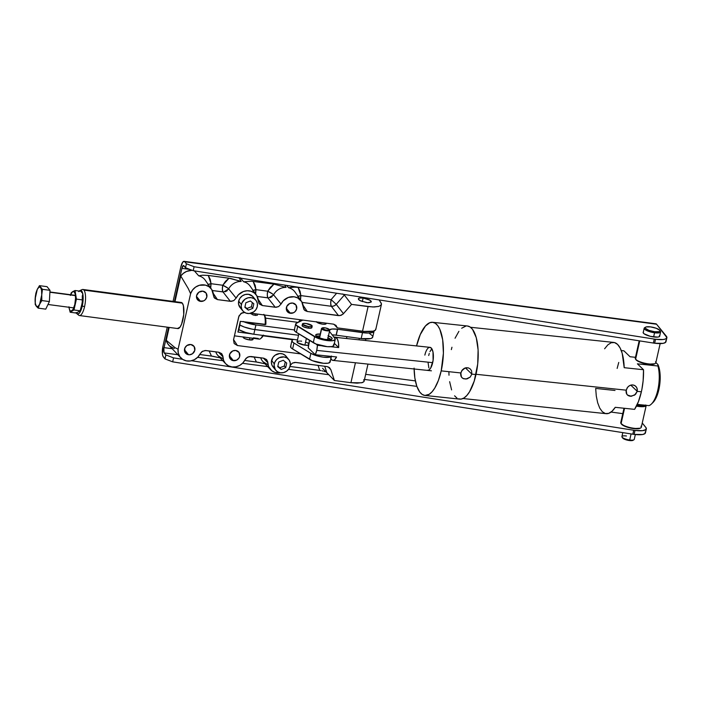 <?xml version="1.0" encoding="UTF-8"?>
<svg xmlns="http://www.w3.org/2000/svg" width="702" height="702" viewBox="0 0 702 702"><rect width="100%" height="100%" fill="white"/><g stroke="black" fill="none" stroke-linecap="round" stroke-linejoin="round"><path stroke-width="1.05" d="M330.87 358.748A11.592 4.484 96 0 0 332.862 360.38A11.592 4.484 96 0 0 336.556 356.967L315.295 354.721L308.231 347.902A11.592 4.484 96 0 1 308.906 342.822A11.592 4.484 96 0 1 309.573 340.426L308.231 347.902L315.295 354.721L316.742 350.386L432.686 362.662L316.742 350.386L317.418 345.305A11.592 4.484 96 0 1 316.742 350.386A11.592 4.484 96 0 1 315.295 354.721L336.556 356.967L334.74 359.617L333.441 360.345L332.195 360.179L330.633 358.274M334.073 337.618L335.968 337.53L337.53 339.435L338.487 342.98L338.68 347.56L330.703 346.718L338.68 347.56L334.336 343.375L338.68 347.56A11.592 4.484 96 0 0 335.302 337.329L429.993 347.35A11.592 4.484 96 0 1 432.686 362.662A11.592 4.484 96 0 1 427.553 370.402M321.525 345.744L317.418 345.305L316.137 344.068L317.418 345.305L321.525 345.744M334.231 337.53A11.592 4.484 96 0 1 335.302 337.329M428.009 362.197L428.869 367.909M431.8 348.692L429.957 351.623M429.273 353.448L428.72 355.502M329.8 360.933L330.124 361.539M330.115 362.083L328.071 363.188L323.561 363.294L312.302 360.652L291.874 348.499L290.646 347.13L290.944 346.025M331.291 356.414A11.592 3.089 -167.3 0 1 322.508 357.064A11.592 3.089 -167.3 0 1 310.881 353.352L293.217 342.55L291.988 341.181L292.286 340.084L293.533 339.408L292.725 339.803A11.592 3.089 -167.3 0 0 291.935 340.619A11.592 3.089 -167.3 0 0 293.945 343.032L292.602 348.982L309.538 359.301A11.592 3.089 12.7 0 0 321.902 363.109A11.592 3.089 12.7 0 0 330.142 361.986L331.484 356.037M333.792 336.96L340.54 337.881L333.792 336.96M331.449 356.142L329.413 357.248L323.052 357.142L317.199 355.914L310.881 353.352L309.538 359.301L310.881 353.352L293.945 343.032L292.602 348.982A11.592 3.089 12.7 0 1 290.593 346.569L291.935 340.619M329.212 330.133L331.914 329.036L337.443 329.229A11.592 3.089 -167.3 0 1 337.601 329.247L336.258 335.196A11.592 3.089 12.7 0 0 336.109 335.179L337.443 329.229A11.592 3.089 -167.3 0 1 337.601 329.247L367.945 333.055L371.963 332.634L373.947 331.467L374.069 330.651M311.723 327.185L311.258 328.124L308.283 328.15A5.028 1.343 -167.3 0 1 302.079 325.447A5.028 1.343 -167.3 0 1 302.158 325.289M326.167 323.499L324.973 324.245L322.56 324.166A5.028 1.343 -167.3 0 1 316.479 321.885M328.457 335.907A8.433 2.246 -167.3 0 1 332.143 338.724A8.433 2.246 -167.3 0 1 326.097 339.54A8.433 2.246 -167.3 0 1 315.698 335.021A8.433 2.246 -167.3 0 1 320.235 334.047L316.102 334.512L315.97 335.819L319.84 338.013L324.5 339.285L328.966 339.742L331.739 339.233L332.143 338.425L331.291 337.381L328.001 335.731M316.33 336.223L319.48 336.012A8.433 2.246 12.7 0 0 316.365 336.214M327.746 339.066A5.028 1.343 -167.3 0 1 328.36 339.733M327.702 337.767L331.309 339.786M319.761 337.179L318.664 337.574M328.387 339.821L327.667 339.013M295.682 324.008L294.34 329.949A11.592 3.089 12.7 0 0 296.349 332.362L297.683 326.421A11.592 3.089 -167.3 0 1 295.682 324.008A11.592 3.089 -167.3 0 1 296.463 323.192L302.825 320.077L296.033 323.464L295.972 325L317.392 338.092L326.79 340.531L331.879 340.777L334.836 339.987L334.889 338.373L329.475 331.405L334.889 338.373A11.592 3.089 -167.3 0 1 335.231 339.417A11.592 3.089 -167.3 0 1 326.983 340.549A11.592 3.089 -167.3 0 1 314.619 336.741L297.683 326.421L296.349 332.362L313.285 342.681L314.619 336.741L313.285 342.681A11.592 3.089 12.7 0 0 325.649 346.498A11.592 3.089 12.7 0 0 333.889 345.366L335.231 339.417M311.89 327.474A5.028 1.343 -167.3 0 1 311.89 327.658A5.028 1.343 -167.3 0 1 308.283 328.15L303.764 326.921L302.246 325.93L302.325 325.149M326.184 323.596A5.028 1.343 -167.3 0 1 326.176 323.675A5.028 1.343 -167.3 0 1 322.56 324.166L318.041 322.938L316.365 321.648M318.682 337.548A5.028 1.343 -167.3 0 1 319.524 337.214M331.028 339.514A8.433 2.246 12.7 0 0 328.01 337.881M329.457 329.826A11.592 3.089 -167.3 0 1 337.443 329.229L336.109 335.179A11.592 3.089 12.7 0 0 332.186 334.898L336.109 335.179A11.592 3.089 -167.3 0 1 336.258 335.196L361.179 338.592L362.522 332.651L337.601 329.247L336.258 335.196L361.179 338.592A15.804 4.212 12.7 0 0 372.727 337.092L374.069 331.151A15.804 4.212 -167.3 0 1 362.522 332.651L361.179 338.592L370.621 338.583L371.893 338.083L372.736 336.591M294.691 329.413L294.392 330.51L295.621 331.879L316.049 344.033L327.308 346.674L331.818 346.577L333.854 345.472M333.871 344.928L333.547 344.313M372.262 335.661L369.647 333.599M359.371 338.346L359.029 339.838L359.371 338.346M308.608 345.147L304.87 345.173L306.379 338.478L304.87 345.173A6.318 1.685 12.7 0 0 308.476 345.173M308.608 326.649L308.266 328.141L308.608 326.649L311.548 326.623L312.021 325.693L306.037 323.49A4.984 1.325 -167.3 0 1 312.179 326.167A4.984 1.325 -167.3 0 1 308.608 326.649A4.984 1.325 -167.3 0 1 302.457 323.973A4.984 1.325 -167.3 0 1 306.037 323.49L303.088 323.517L302.623 324.447L308.608 326.649M298.85 333.889L297.069 341.777A6.318 1.685 12.7 0 0 304.87 345.173L297.709 342.787L297.376 341.4L299.456 341.023M300.482 341.058L301.614 341.172M306.3 342.313L308.125 343.138M225.237 291.725L225.886 291.479M226.649 291.067L227.281 290.602M228.325 289.461L228.677 288.891L227.773 288.092L222.78 285.258L222.376 289.005L222.859 291.734A5.353 4.87 -138.4 0 0 223.771 291.971A5.353 4.87 41.6 0 1 222.859 291.734A5.353 1.658 -82.5 0 0 222.982 291.935L212.302 290.523L223.78 291.971L222.982 291.935L230.353 301.316L233.722 300.64L236.126 298.104L228.677 288.891L223.78 291.971M270.147 297.666L270.788 297.42M271.56 297.007L272.183 296.551M273.236 295.402L273.578 294.84L272.683 294.033L267.69 291.207L267.278 294.954L267.769 297.674A5.353 4.87 -138.4 0 0 268.682 297.911A5.353 4.87 41.6 0 1 267.769 297.674A5.353 1.658 -82.5 0 0 267.892 297.876L257.213 296.463L268.69 297.911L267.892 297.876L275.263 307.257L278.633 306.59L281.037 304.045L273.578 294.84L268.69 297.911M300.509 300.193L300.877 295.595L331.107 299.596L330.703 303.343L331.186 306.072A5.353 4.87 -138.4 0 0 332.116 306.309L334.363 305.756L336.24 304.335L331.107 299.596A5.353 1.658 -82.5 0 0 331.186 306.072A5.353 1.658 -82.5 0 0 331.309 306.274L302.123 302.413L331.309 306.274A5.353 4.809 142.4 0 0 332.116 306.309A5.353 4.87 41.6 0 1 331.186 306.072A5.353 1.658 -82.5 0 0 331.309 306.274A5.353 4.809 142.4 0 0 332.116 306.309A5.353 4.809 142.4 0 0 336.24 304.335L343.462 313.689L341.198 315.286L338.522 315.628L331.309 306.274L338.522 315.628L307.248 311.486L339.873 315.628L342.971 314.189L351.553 304.396L343.831 294.375L351.553 304.396L343.462 313.689L336.24 304.335L331.107 299.596L336.635 293.243L331.107 299.596L300.877 295.595L297.666 296.569M200.561 301.386A5.441 4.967 -39.2 0 1 197.499 299.71A5.441 4.967 -39.2 0 1 197.306 293.866A5.441 4.967 -39.2 0 1 202.86 291.163L206.151 293.138L206.836 296.955L205.335 299.684L203.598 300.904L199.579 301.158L196.806 298.552L196.586 295.595L198.903 292.181L202.86 291.163A5.441 4.967 -39.2 0 1 205.923 292.848A5.441 4.967 -39.2 0 1 206.116 298.692A5.441 4.967 -39.2 0 1 200.561 301.386L196.472 296.367L200.561 301.386M188.54 354.747A5.441 4.967 -39.2 0 1 185.468 353.062A5.441 4.967 -39.2 0 1 185.284 347.218A5.441 4.967 -39.2 0 1 190.839 344.515L194.129 346.498L194.814 350.307L192.497 353.729L189.558 354.782L187.557 354.51L184.784 351.904L184.889 347.964L186.881 345.533L190.839 344.515A5.441 4.967 -39.2 0 1 193.901 346.2A5.441 4.967 -39.2 0 1 194.094 352.044A5.441 4.967 -39.2 0 1 188.54 354.747L184.45 349.728L188.54 354.747M290.374 313.276A5.441 4.967 -39.2 0 1 287.311 311.6A5.441 4.967 -39.2 0 1 287.127 305.756A5.441 4.967 -39.2 0 1 292.681 303.053L295.963 305.028L296.656 308.845L295.147 311.574L293.418 312.794L289.399 313.048L286.627 310.442L286.723 306.502L289.636 303.536L292.681 303.053A5.441 4.967 -39.2 0 1 295.744 304.729A5.441 4.967 -39.2 0 1 295.937 310.582A5.441 4.967 -39.2 0 1 290.374 313.276L286.284 308.257L290.374 313.276M233.441 360.688A5.441 4.967 -39.2 0 1 230.379 359.012A5.441 4.967 -39.2 0 1 230.195 353.159A5.441 4.967 -39.2 0 1 235.749 350.465L239.031 352.439L239.724 356.256L238.891 358.16L236.486 360.205L232.467 360.459L229.694 357.853L229.791 353.913L232.704 350.947L235.749 350.465A5.441 4.967 -39.2 0 1 238.812 352.141A5.441 4.967 -39.2 0 1 239.005 357.994A5.441 4.967 -39.2 0 1 233.441 360.688L229.352 355.668L233.441 360.688M181.046 302.457A13.171 4.08 97.5 0 1 181.248 302.465A13.171 4.08 97.5 0 1 182.309 303.132A13.171 4.08 97.5 0 1 183.275 317.901A13.171 4.08 97.5 0 1 177.79 328.58A13.171 4.08 97.5 0 1 177.588 328.536M363.136 297.999L362.32 301.632L363.136 297.999L369.998 300.193L371.288 301.965L368.787 302.764L366.497 302.615L359.635 300.421L358.345 298.648L359.17 298.078L363.136 297.999L369.129 299.719L371.13 301.14L371.288 301.965L367.699 302.737L360.512 300.895L358.959 299.938L358.345 298.648L359.915 297.92L363.136 297.999M300.491 299.877A5.353 1.658 97.5 0 1 300.877 295.595L298.078 287.337L292.541 287.083L288.54 287.715A12.917 11.794 -39.2 0 1 295.068 292.102M255.607 294.252L255.967 289.654L252.755 290.628M255.581 293.927A5.353 1.658 97.5 0 1 255.967 289.654L267.69 291.207A5.353 1.658 -82.5 0 0 267.769 297.674A5.353 1.658 -82.5 0 0 267.892 297.876L275.263 307.257L262.346 305.545L276.114 307.3L278.633 306.59L281.037 304.045A12.101 11.048 -39.2 0 1 290.856 296.814A12.101 11.048 -39.2 0 1 301.36 301.132A12.101 11.048 -39.2 0 1 303.22 306.985L304.37 309.994L307.248 311.486L303.045 305.203L307.248 311.486L304.966 310.556L303.887 309.345L301.702 301.649L297.692 297.911L294.094 296.788L288.303 297.464L283.301 300.763L281.037 304.045L273.578 294.84A12.917 11.794 -39.2 0 1 286.083 287.39A12.917 11.794 140.8 0 0 273.578 294.84A5.353 0.93 -152.4 0 0 267.69 291.207L270.375 287.311L273.938 284.143L251.658 281.23L243.629 281.774A12.917 11.794 -39.2 0 1 250.158 286.153M210.67 287.987A5.353 1.658 97.5 0 1 211.065 283.705L208.257 275.447L230.598 278.44L241.172 281.449L238.952 277.58L241.172 281.449L229.036 278.194L222.78 285.258A5.353 1.658 -82.5 0 0 222.859 291.734A5.353 1.658 -82.5 0 0 222.982 291.935L230.353 301.316L217.436 299.605L231.204 301.351L233.722 300.64L236.126 298.104A12.101 11.048 -39.2 0 1 245.954 290.865A12.101 11.048 -39.2 0 1 256.458 295.182A12.101 11.048 -39.2 0 1 258.31 301.035L259.468 304.054L262.346 305.545L258.134 299.254L262.346 305.545L258.977 303.396L256.792 295.7L254.343 292.971L251.044 291.251L247.253 290.751L243.392 291.514L238.39 294.822L236.126 298.104L228.677 288.891A12.917 11.794 -39.2 0 1 241.172 281.449A12.917 11.794 140.8 0 0 228.677 288.891A5.353 0.93 -152.4 0 0 222.78 285.258L225.465 281.362L229.036 278.194L208.257 275.447L210.231 279.352L211.065 283.705L222.78 285.258L211.065 283.705L207.845 284.679M210.697 288.303L211.065 283.705A5.353 1.816 177.1 0 0 208.222 284.477M303.984 309.494L304.37 309.994M259.064 303.545L259.468 304.054M213.224 293.313L217.436 299.605L213.224 293.313M280.607 372.806A12.101 11.048 -39.2 0 1 270.621 369.726A12.101 11.048 -39.2 0 1 267.813 362.706L263.425 358.152L267.813 362.706L266.663 359.687L263.785 358.195L250.86 356.484L247.499 357.151L245.086 359.696A12.101 11.048 -39.2 0 1 225.711 363.785A12.101 11.048 -39.2 0 1 222.911 356.756L218.515 352.202L222.911 356.756L221.753 353.747L218.875 352.255L205.958 350.544L202.588 351.211L200.184 353.747L201.843 351.702L205.098 350.5L218.875 352.255L221.595 353.571M221.753 353.747L222.824 355.923L223.605 360.433L225.517 363.575L228.44 365.83L232.029 366.953L235.907 366.821L239.645 365.444L242.822 362.978L246.095 358.239L249.149 356.546L263.785 358.195L266.497 359.521M295.77 362.434L292.401 363.101L289.996 365.637L292.401 363.101L294.919 362.39L327.044 366.567L295.77 362.434M329.413 367.576L330.844 369.664L334.406 380.502L326.579 372.429L334.406 380.502L330.844 369.664L329.413 367.576L327.044 366.567L329.8 367.927M330.844 369.664L328.106 366.83L330.844 369.664M238.724 316.777L233.529 339.829L239.04 315.812L241.909 312.89L244.901 312.416L241.005 313.417L238.724 316.777M381.449 303.861L381.239 304.887L381.3 303.299L379.177 299.938L381.449 303.861L381.239 304.887L378.896 306.388L374.28 306.985L368.085 306.581L362.53 331.212A18.471 4.914 12.7 0 0 375.789 329.422L381.423 304.44M343.734 294.357L344.287 295.094L336.24 304.335L344.287 295.094L343.734 294.357M298.043 296.367A5.353 1.816 177.1 0 1 300.877 295.595L300.052 291.233L298.078 287.337L304.273 288.153L295.138 287.083L288.54 287.715L286.591 285.381L288.54 287.715A12.917 11.794 140.8 0 1 295.086 292.129L301.36 301.132M343.91 294.726L343.331 294.34L343.91 294.726M342.576 293.954L343.331 294.34L342.576 293.954M256.458 295.182L250.184 286.179A12.917 11.794 140.8 0 0 243.629 281.774L251.658 281.23L273.938 284.143L286.083 287.39L284.705 285.082L286.083 287.39L273.938 284.143L267.69 291.207L255.967 289.654L253.168 281.397L255.142 285.293L255.967 289.654A5.353 1.816 177.1 0 0 253.132 290.417M243.629 281.774L240.198 277.746L243.629 281.774M174.28 348.552L169.752 346.104L167.567 343.489L166.26 340.312L175.009 347.674L178.089 349.21L190.602 293.699L188.311 288.645L180.756 275.983L174.974 301.649L180.756 275.983L183.38 273.332L186.583 271.428L192.129 270.279A13.382 12.215 140.8 0 0 180.756 275.983L188.311 288.645L190.602 293.699A12.101 11.048 -39.2 0 1 200.228 285.073A12.101 11.048 -39.2 0 1 211.548 289.242A12.101 11.048 -39.2 0 1 213.399 295.094L214.558 298.104L217.436 299.605L214.066 297.455L211.732 289.514L209.047 286.732L205.467 285.126L199.386 285.275L195.586 287.083L192.532 290.005L190.602 293.699L178.089 349.21L178.29 353.176L179.887 356.721L182.678 359.389L186.328 360.872L190.391 360.977L194.366 359.696L197.762 357.186L200.184 353.747A12.101 11.048 -39.2 0 1 180.809 357.836A12.101 11.048 -39.2 0 1 178.089 349.21L175.009 347.674L166.26 340.312L169.164 327.422L166.26 340.312A13.382 12.215 140.8 0 0 169.024 345.402L180.809 357.836M214.171 297.604L214.558 298.104M211.548 289.242L205.274 280.238A12.917 11.794 140.8 0 0 198.719 275.825L194.261 270.761L198.719 275.825L202.729 275.202L208.257 275.447L202.729 275.202L198.719 275.825A12.917 11.794 -39.2 0 1 205.256 280.212M220.911 358.073L213.048 356.3L199.78 354.519L211.486 356.072L209.152 350.965L211.486 356.072L220.147 357.871M218.155 355.8A12.917 11.794 -39.2 0 1 215.768 351.842A12.917 11.794 140.8 0 0 218.164 355.817L225.711 363.785M265.821 364.022L257.959 362.25L244.691 360.459L256.388 362.013L254.063 356.906L256.388 362.013L265.049 363.812M267.594 364.522L263.075 361.758A12.917 11.794 -39.2 0 1 260.679 357.783A12.917 11.794 140.8 0 0 263.075 361.758L270.621 369.726M320.858 370.568L319.717 370.393L318.067 365.382L319.717 370.393L290.023 366.462L320.858 370.568M323.113 371.06L321.999 370.796L323.113 371.06M325.061 371.674L324.148 371.358L325.061 371.674M326.421 372.314L322.595 368.313L326.421 372.314M324.728 366.26L326.816 372.622L324.728 366.26M355.423 362.767L350.93 382.687L361.679 382.792L363.952 381.625L364.11 380.8L363.952 381.625L362.478 382.572L357.116 383.169L350.93 382.687L355.423 362.767M334.406 380.502L350.93 382.687L334.406 380.502M234.205 343.585L237.443 345.533L233.582 339.61L237.443 345.533L300.684 353.905L237.443 345.533L234.205 343.585L233.529 339.829L234.143 343.497M336.047 325.421L333.353 324.122L250.974 313.215L333.353 324.122L335.968 325.351L337.32 327.869L362.53 331.212L368.085 306.581L351.553 304.396L372.85 306.976L378.896 306.388L381.239 304.887M266.663 359.687L267.734 361.872L268.515 366.383L271.779 370.77L275.079 372.49L280.818 372.762M292.831 339.75L263.066 335.81L292.831 339.75M335.968 325.351L337.32 327.869L333.933 324.236L337.32 327.869L364.189 331.405L373.315 331.168L375.28 330.238L375.807 328.905M358.511 299.473L358.345 298.648M371.13 301.14L371.288 301.965M177.439 328.483L179.94 327.229L181.59 324.113L183.722 314.636L183.397 305.677L182.309 303.132L180.791 302.483M363.601 379.843L364.11 380.8M298.438 322.227A7.38 6.73 -39.2 0 1 300.728 319.805L298.438 322.227M646.331 428.896A15.804 4.212 -167.3 0 0 645.814 427.386L642.26 423.025L646.147 427.869L645.98 429.519L642.584 430.677L634.994 430.423A15.804 4.212 -167.3 0 1 633.713 430.238L632.827 434.196A15.804 4.212 12.7 0 0 634.099 434.389L634.994 430.423A15.804 4.212 -167.3 0 1 633.713 430.238L191.646 360.731L633.713 430.238L632.827 434.196L172.666 361.846L632.827 434.196A15.804 4.212 -167.3 0 0 634.099 434.389A15.804 4.212 12.7 0 0 645.445 432.853L646.331 428.896A15.804 4.212 -167.3 0 1 634.994 430.423L634.099 434.389L642.628 434.503L645.085 433.476L645.252 431.835M655.607 323.806L184.31 261.407L182.704 262.206L180.809 267.032A8.433 2.606 97.5 0 1 184.082 261.346A8.433 2.606 97.5 0 1 184.766 261.776L186.399 263.776L185.504 267.734L183.389 265.523L181.897 268.366L189.9 269.428L181.897 268.366L174.412 301.57L181.897 268.366A4.212 1.307 97.5 0 1 183.529 265.523A4.212 1.307 97.5 0 1 183.871 265.733L185.504 267.734L193.208 270.691L194.103 266.734L186.399 263.776L184.766 261.776L656.581 324.227L666.9 337.601L665.566 338.961L663.127 339.522L655.536 339.268A15.804 4.212 -167.3 0 1 654.264 339.084L653.369 343.041A15.804 4.212 12.7 0 0 654.641 343.225L655.536 339.268A15.804 4.212 -167.3 0 1 654.264 339.084L194.103 266.734L193.208 270.691L653.369 343.041L654.264 339.084L194.103 266.734L186.399 263.776L185.504 267.734L193.208 270.691L653.369 343.041A15.804 4.212 12.7 0 0 654.641 343.225A15.804 4.212 12.7 0 0 665.987 341.698L666.882 337.732A15.804 4.212 -167.3 0 1 655.536 339.268L654.641 343.225L663.171 343.348L665.628 342.322L665.794 340.681M659.757 335.767A8.538 2.273 -167.3 0 1 659.783 336.135A8.538 2.273 -167.3 0 1 653.659 336.96A8.538 2.273 -167.3 0 1 643.137 332.388A8.538 2.273 -167.3 0 1 643.313 332.064M182.538 359.301L173.561 357.888L172.666 361.846L164.961 358.889L163.329 356.888A8.433 2.606 97.5 0 1 162.943 346.297L162.425 354.071L162.943 356.221L164.961 358.889L172.666 361.846L173.561 357.888L165.856 354.931L164.961 358.889L165.856 354.931L164.224 352.93L177.86 354.729L164.224 352.93A4.212 1.307 97.5 0 1 164.031 347.63L172.157 348.71L164.031 347.63L168.603 327.343L163.873 348.429L164.031 352.588L165.856 354.931L173.561 357.888L182.538 359.301M184.082 261.346L655.896 323.797A8.433 2.606 -82.5 0 1 656.581 324.227L666.356 336.232A15.804 4.212 -167.3 0 1 666.882 337.732M197.604 357.344L222.771 360.679L197.604 357.344M242.515 363.294L267.681 366.619L242.515 363.294M288.504 369.375L328.799 374.71L288.504 369.375M364.513 379.44L416.856 386.372L364.513 379.44M611.056 412.074L622.771 413.627L611.056 412.074M365.672 374.324L415.373 380.896L365.672 374.324M615.005 390.47L595.673 388.417L596.296 396.095L597.674 402.772L599.727 408.09L602.342 411.741L605.378 413.539L608.669 413.373L612.021 411.267L615.259 407.318L634.59 409.363A35.828 13.864 -84 0 0 641.374 391.786A35.828 13.864 -84 0 0 643.523 369.735L624.192 367.69A35.828 13.864 -84 0 0 613.706 342.427L470.516 327.272M643.55 331.879L643.137 332.687L643.997 333.748L650.412 336.355L657.756 337.1L659.371 336.644L659.503 335.328M180.809 267.032L173.061 301.395L180.809 267.032M167.251 327.167L162.943 346.297L167.251 327.167M274.271 363.803A8.433 7.696 -39.2 0 1 280.528 357.213A8.433 7.696 -39.2 0 1 288.759 359.529A8.433 7.696 -39.2 0 1 290.172 365.909L290.251 362.794L289.101 359.994L286.916 357.932L284.012 356.932L279.291 357.678L276.606 359.573L274.78 362.276L274.078 365.373L275.342 369.717L277.527 371.779L280.431 372.78L283.608 372.578L286.574 371.2L288.882 368.857L290.172 365.909A8.433 7.696 -39.2 0 1 283.915 372.499A8.433 7.696 -39.2 0 1 275.684 370.182A8.433 7.696 -39.2 0 1 274.271 363.803L271.56 360.468L274.271 363.803M288.759 359.529L286.039 356.195A8.433 7.696 140.8 0 0 277.817 353.878A8.433 7.696 140.8 0 0 271.56 360.468A8.433 7.696 140.8 0 0 272.973 366.839L275.684 370.182M277.843 366.146L279.835 367.769L284.319 366.005L285.249 361.899L284.319 366.005L285.679 367.672L284.319 366.005L279.835 367.769L281.195 369.436L277.729 366.619L278.764 362.039L283.257 360.275L286.714 363.092L285.679 367.672L281.195 369.436L277.843 366.146M286.714 363.092L285.679 367.672L281.195 369.436L277.729 366.619L278.764 362.039L283.257 360.275L286.714 363.092M287.1 357.994L285.407 355.51L282.809 353.948L279.703 353.536L275.149 355.168L272.85 357.511L271.358 362.03L271.902 365.049L273.604 367.523M241.391 304.51A8.433 7.696 -39.2 0 1 247.648 297.911A8.433 7.696 -39.2 0 1 255.87 300.237A8.433 7.696 -39.2 0 1 257.283 306.607L257.362 303.492L256.221 300.693L254.027 298.64L251.123 297.63L247.946 297.832L244.98 299.21L241.892 302.983L241.198 306.072L241.734 309.091L243.436 311.565L246.033 313.127L249.131 313.54L253.694 311.907L255.993 309.564L257.283 306.607A8.433 7.696 -39.2 0 1 251.026 313.197A8.433 7.696 -39.2 0 1 242.804 310.881A8.433 7.696 -39.2 0 1 241.391 304.51L238.671 301.167L241.391 304.51M255.87 300.237L253.159 296.902A8.433 7.696 140.8 0 0 244.928 294.577A8.433 7.696 140.8 0 0 238.671 301.167A8.433 7.696 140.8 0 0 240.084 307.546L242.804 310.881M244.954 306.844L246.955 308.468L251.439 306.713L252.36 302.606L251.439 306.713L252.79 308.38L251.439 306.713L246.955 308.468L248.306 310.135L244.849 307.318L245.875 302.746L250.368 300.982L253.826 303.799L252.79 308.38L248.306 310.135L244.954 306.844M253.826 303.799L252.79 308.38L248.306 310.135L244.849 307.318L245.875 302.746L250.368 300.982L253.826 303.799M254.221 298.692L252.518 296.218L248.403 294.296L245.226 294.498L242.26 295.875L239.961 298.218L238.671 301.167L238.592 304.282L240.716 308.231M79.282 291.058A11.943 3.694 97.5 0 1 80.028 290.523A11.943 3.694 97.5 0 1 82.257 306.019L84.556 306.669A13.154 4.072 -82.5 0 0 83.95 290.128L182.318 303.15L83.95 290.128A13.154 4.072 97.5 0 1 84.556 306.669A13.154 4.072 97.5 0 1 79.431 315.54A13.154 4.072 97.5 0 1 78.378 314.873M181.441 302.501L82.889 289.461A13.154 4.072 97.5 0 1 83.95 290.128A13.154 4.072 -82.5 0 0 82.099 289.593L80.028 290.523M250.57 313.487L251.316 313.987L250.57 313.487M252.141 314.461L253.045 314.873L252.141 314.461M253.984 315.189L253.045 314.873L253.984 315.189M255.853 315.444L254.931 315.382L255.247 313.978L254.931 315.382L255.853 315.444M257.423 315.163L256.695 315.356L257.423 315.163M264.461 315.259L265.672 318.743L265.839 324.385L240.312 321.34L237.908 332.037L250.702 333.731L237.908 332.037A12.934 4.001 -82.5 0 0 240.312 321.34L265.145 324.622A12.934 4.001 -82.5 0 0 264.198 314.97A12.934 4.001 97.5 0 1 265.145 324.622L265.839 324.385A11.881 3.677 -82.5 0 0 264.601 315.452L263.847 314.347M252.711 338.259L259.249 339.119A12.934 4.001 -82.5 0 0 262.706 335.398A12.934 4.001 97.5 0 1 260.635 338.592A12.934 4.001 97.5 0 1 258.204 338.461L253.378 337.82M246.042 337.372L252.746 338.259M246.955 337.478L252.237 338.18M244.524 337.057L245.217 337.241M263.425 335.082L261.337 337.96M260.635 338.592L261.653 337.723A11.881 3.677 -82.5 0 0 263.241 335.468M76.097 312.513L78.019 314.057L79.563 312.846L81.055 310.03L82.687 303.755L83.143 296.972L82.257 291.962L80.335 290.417L78.791 291.628M76.948 313.776L78.712 315.207A13.154 4.072 -82.5 0 0 84.556 306.669L82.257 306.019A11.943 3.694 97.5 0 1 76.948 313.776A11.943 3.694 97.5 0 1 76.36 313.048L80.142 310.793L82.266 302.667L82.301 295.674A10.012 3.098 -82.5 0 0 82.301 295.665L82.59 299.921L76.421 299.105L75.061 290.505L72.771 291.584A10.012 3.098 97.5 0 1 74.342 291.909L75.061 290.505L74.342 291.909A10.012 3.098 97.5 0 1 75.351 294.752A10.012 3.098 97.5 0 1 74.807 304.484L76.421 299.105L82.59 299.921L81.458 306.607M252.974 339.505L249.403 339.908L249.877 337.794L249.403 339.908A5.019 1.334 12.7 0 0 253.01 339.426L253.255 338.329M257.467 314.075A5.019 1.334 -167.3 0 1 255.247 313.978A5.019 1.334 12.7 0 0 257.467 314.075M252.667 313.443A5.019 1.334 12.7 0 0 255.247 313.978A5.019 1.334 -167.3 0 1 252.667 313.443M251.325 337.96L251.983 338.294M252.501 338.627L253.001 339.241M243.261 337.004L243.217 337.214A5.019 1.334 12.7 0 0 249.403 339.908L244.893 338.68L243.383 337.697L243.462 336.916M243.91 321.814A14.215 3.782 -167.3 0 0 255.914 324.929L294.34 329.931L255.914 324.929L254.861 329.589L298.543 335.266L252.185 329.159L244.305 327.035L239.865 325.008A14.215 3.782 12.7 0 0 254.861 329.589L253.817 334.24L297.49 339.926L253.817 334.24L254.861 329.589A14.215 3.782 -167.3 0 1 239.865 325.008L244.305 327.035L252.185 329.159L298.543 335.266L254.861 329.589L255.914 324.929L243.12 321.481M238.777 329.642A14.215 3.782 12.7 0 0 253.817 334.24L245.753 332.52L238.777 329.642M265.567 318.138L298.131 322.376L265.567 318.138M322.306 327.922A3.685 0.983 -167.3 0 1 325.833 327.992A3.685 0.983 -167.3 0 1 329.177 329.422L325.447 327.913L322.13 328.097L322.859 328.992L325.956 330.019L328.422 330.194L329.177 329.422A3.685 0.983 -167.3 0 1 329.22 329.484A3.685 0.983 -167.3 0 1 326.57 330.124A3.685 0.983 -167.3 0 1 322.227 328.51A3.685 0.983 -167.3 0 1 322.306 327.922L321.709 328.273A4.212 1.123 12.7 0 0 321.621 328.94L319.594 337.925L321.621 328.94A4.212 1.123 12.7 0 0 326.588 330.782A4.212 1.123 12.7 0 0 329.607 330.054A4.212 1.123 12.7 0 0 329.563 329.984A4.212 1.123 -167.3 0 1 329.703 330.388A4.212 1.123 -167.3 0 1 326.018 330.695A4.212 1.123 -167.3 0 1 321.621 328.94L322.227 328.51L321.621 328.94A4.212 1.123 -167.3 0 1 321.481 328.536A4.212 1.123 -167.3 0 1 322.113 328.124M329.563 329.984L329.256 329.536M659.985 330.791A8.433 2.246 -167.3 0 1 660.617 331.949A8.433 2.246 -167.3 0 1 654.571 332.766L653.623 336.96L654.571 332.766A8.433 2.246 12.7 0 0 660.433 331.274L659.81 330.37A7.59 2.018 -167.3 0 1 654.536 331.713L654.571 332.766L654.536 331.713L659.02 331.677L659.933 331.098L659.731 330.256L656.247 328.282L650.622 326.904A7.59 2.018 -167.3 0 1 659.81 330.37M638.399 404.51L638.215 405.344L638.399 404.51M633.213 440.093L631.186 440.654L629.317 440.531L629.712 440.005L629.317 440.531A5.476 1.457 12.7 0 0 632.95 440.347L633.906 439.794A6.318 1.685 -167.3 0 1 629.712 440.005L631.08 433.924L629.712 440.005A6.318 1.685 12.7 0 0 634.248 439.391L635.345 434.529M622.814 432.625L621.911 436.609A6.318 1.685 12.7 0 0 629.712 440.005A6.318 1.685 -167.3 0 1 622.051 437.118L622.674 438.03A5.476 1.457 12.7 0 0 629.317 440.531L625.245 439.54L622.56 437.785M622.051 437.118A6.318 1.685 -167.3 0 1 626.447 435.995M650.622 326.904L646.138 326.939L645.217 327.518L645.428 328.36L648.902 330.335L654.536 331.713A7.59 2.018 -167.3 0 1 647.147 329.58A7.59 2.018 -167.3 0 1 645.586 327.158A7.59 2.018 -167.3 0 1 650.622 326.904M645.586 327.158L644.629 327.711A8.433 2.246 12.7 0 0 646.366 330.405A8.433 2.246 12.7 0 0 654.571 332.766A8.433 2.246 -167.3 0 1 644.173 328.246A8.433 2.246 -167.3 0 1 645.243 327.465M621.27 350.552L623.929 350.833L630.054 356.739L635.459 357.309L630.054 356.739L623.929 350.833L621.27 350.552M651.359 404.08A23.71 9.179 96 0 1 648.999 405.633A23.71 9.179 -84 0 0 657.809 390.005A23.71 9.179 96 0 1 651.359 404.08L652.921 402.562A21.867 8.459 -84 0 0 658.871 389.584L657.809 390.005A23.71 9.179 -84 0 0 657.932 365.996L637.398 363.829L643.523 369.735L643.129 380.791L641.926 389.101L641.374 391.786L637.24 391.347L635.547 394.348L631.37 396.279L627.448 395.042L626.342 393.383L626.026 391.295L627.062 388.022L628.615 386.249L630.624 385.152L632.809 384.924L634.854 385.6L636.442 387.074L637.284 389.101L637.24 391.347L630.773 385.108L637.24 391.347L634.634 395.103L630.264 396.27L628.264 395.638L626.807 394.278L626.175 390.18L476.044 374.289L626.175 390.18L627.763 387.074L629.571 385.609L631.712 384.924L633.88 385.152L635.722 386.249L636.968 388.039L637.24 391.347L641.374 391.786L638.425 401.632L634.59 409.363L615.259 407.318A35.828 13.864 -84 0 1 606.168 413.68L462.978 398.525M414.101 368.111L414.856 378.001L416.812 386.232L419.796 392.111L422.235 394.463L424.921 395.445L429.194 394.296L432.046 391.813L434.775 388.066L438.408 380.396L441.198 370.875A36.776 14.233 96 0 1 424.903 395.445L459.687 399.131A36.776 14.233 -84 0 0 475.982 374.552A36.776 14.233 -84 0 0 467.427 325.991L432.643 322.306A36.776 14.233 96 0 1 441.198 370.875L460.793 372.946L462.381 369.84L464.189 368.375L466.33 367.699L468.497 367.927L470.34 369.024L471.577 370.805L471.858 374.113L475.982 374.552L471.858 374.113L470.164 377.123L467.12 378.861L463.829 378.826L462.021 377.764M462.074 377.816L460.96 376.149L460.635 374.069L461.679 370.788L465.242 367.927L468.497 367.927L470.34 369.024L471.577 370.805L471.858 374.113L465.391 367.883L471.858 374.113L470.164 377.123L465.988 379.054L462.881 378.413L461.425 377.053L460.793 372.946L441.198 370.875L443.41 353.159L442.681 339.759L439.838 329.264L437.741 325.64L435.31 323.289L432.616 322.306L429.782 322.727L425.491 325.947L420.27 334.564L416.558 345.928A36.776 14.233 96 0 1 432.643 322.306M425.403 353.045L424.85 355.098A11.592 4.484 96 0 1 429.993 347.35M429.536 347.358L431.23 347.981L432.994 351.913L433.09 360.459L430.659 368.076L428.904 370.042L427.123 370.305M649.938 364.373A8.433 2.246 -167.3 0 1 639.917 362.118L645.901 363.926L650.368 364.382M604.606 348.789L607.853 344.84L611.205 342.734L614.496 342.567L617.523 344.366L620.147 348.025L622.2 353.334L624.192 367.69L643.523 369.735L637.398 363.829L657.932 365.996L657.914 364.54L657.932 365.996A23.71 9.179 96 0 1 657.809 390.005L658.871 389.584A21.867 8.459 -84 0 0 657.914 364.54L655.879 362.574L657.914 364.54L659.924 372.42L660.187 379.115L659.529 386.161L657.002 395.779L652.904 402.579M637.276 404.387L648.999 405.633L637.276 404.387M424.903 395.445A36.776 14.233 96 0 1 414.119 368.98M617.146 368.418L618.752 362.434M451.342 349.614L451.948 347.236M455.054 338.241L458.889 331.353M461.688 328.22L465.996 326.018M467.4 325.982L470.094 326.974L472.525 329.326L476.289 337.715L478.106 349.894L477.711 363.996L474.227 381.072L469.559 391.742L466.83 395.489L463.978 397.973L461.109 399.096L458.336 398.815M457.02 398.148L454.58 395.796M451.597 389.917L449.64 381.677M448.999 375.228L448.885 371.797M655.475 361.837A10.539 2.808 -167.3 0 1 655.247 363.504A10.539 2.808 -167.3 0 1 648.262 363.855A10.539 2.808 -167.3 0 1 635.608 359.205L639.733 340.9L635.608 359.205A10.539 2.808 12.7 0 0 648.262 363.855A10.539 2.808 12.7 0 0 655.817 362.837L660.152 343.603M654.712 363.812L648.007 364.18A10.012 2.668 12.7 0 0 654.65 363.847L655.247 363.504M639.18 340.812L635.266 358.204A10.539 2.808 12.7 0 0 635.608 359.205A10.539 2.808 -167.3 0 1 635.494 359.047L635.88 359.617A10.012 2.668 12.7 0 0 648.007 364.18L640.584 362.372L637.697 361.074L635.67 359.17M640.961 426.237A10.539 2.808 -167.3 0 1 640.733 427.904A10.539 2.808 -167.3 0 1 633.748 428.255A10.539 2.808 -167.3 0 1 621.094 423.604L624.543 408.301L621.094 423.604A10.539 2.808 12.7 0 0 633.748 428.255A10.539 2.808 12.7 0 0 641.303 427.237L646.217 405.44A10.539 2.808 -167.3 0 1 638.653 406.458A10.539 2.808 -167.3 0 1 636.46 406.098A10.539 2.808 12.7 0 0 638.653 406.458A10.539 2.808 12.7 0 0 646.235 405.344A10.539 2.808 -167.3 0 1 646.217 405.44M645.55 405.265A10.012 2.668 -167.3 0 1 638.636 405.8L638.653 406.458L638.636 405.8L643.444 405.958L645.761 404.993M640.198 428.22L633.494 428.589A10.012 2.668 12.7 0 0 640.136 428.246L640.733 427.904M643.901 405.089A8.591 2.29 -167.3 0 1 638.267 405.344A8.591 2.29 -167.3 0 1 636.925 405.142M623.981 408.248L620.752 422.604A10.539 2.808 12.7 0 0 621.094 423.604A10.539 2.808 -167.3 0 1 620.98 423.455L621.367 424.017A10.012 2.668 12.7 0 0 633.494 428.589L624.508 426.14L621.156 423.578M636.74 405.493L638.636 405.8A10.012 2.668 -167.3 0 1 636.758 405.493M644.015 405.028L641.198 405.554L636.644 405.089M83.126 296.639L82.424 296.542L83.126 296.639M75.465 295.621L49.903 292.243L75.465 295.621M37.276 289.399A10.012 3.098 97.5 0 1 40.576 287.434L39.47 285.661L37.276 289.399L35.863 293.243L35.153 298.806A10.012 3.098 97.5 0 1 37.276 289.399L35.153 298.806L35.319 303.413L36.328 306.265L37.899 306.59L39.628 304.291L41.743 294.893L41.576 290.277L40.576 287.434L38.996 287.109L37.276 289.399L39.47 285.661L42.453 289.321L50.009 290.321L47.025 286.662L39.47 285.661L47.025 286.662L50.009 290.321L42.453 289.321L41.743 294.884A10.012 3.098 97.5 0 1 39.628 304.291L38.215 308.143L45.762 309.143L49.377 301.562L41.822 300.561L39.628 304.291L41.822 300.561L41.743 294.893L41.822 300.561L49.377 301.562L50.009 290.321L49.377 301.562L45.762 309.143L38.215 308.143L35.232 304.484L35.416 296.007L37.276 289.399M41.743 294.884L42.453 289.321L40.576 287.434A10.012 3.098 97.5 0 1 41.743 294.884M37.68 307.669L38.215 308.143L39.619 304.308A10.012 3.098 97.5 0 1 36.328 306.265L37.68 307.669M36.328 306.265A10.012 3.098 97.5 0 1 35.153 298.806L35.232 304.484L36.328 306.265M81.564 292.409L81.23 291.321L81.564 292.409M70.674 294.735A10.012 3.098 97.5 0 1 72.771 291.584L71.253 292.769L70.358 295.437L71.253 292.769L75.061 290.505L81.23 291.321L75.061 290.505L76.421 299.105L73.973 309.977L80.142 310.793L73.973 309.977L70.165 312.241L76.334 313.057L70.165 312.241L69.094 307.888L69.779 310.24L70.841 311.232L72.982 309.564L74.807 304.484L75.562 298.104L75.167 293.831L73.991 291.576L72.332 291.927L70.648 294.787M82.011 304.15L80.142 310.793L76.334 313.057M68.971 306.853L69.007 307.274A10.012 3.098 97.5 0 0 69.094 307.88L70.165 312.241L73.973 309.977L74.807 304.484A10.012 3.098 97.5 0 1 71.674 311.056A10.012 3.098 97.5 0 1 69.094 307.888L68.954 306.809M332.862 360.38L431.414 370.814M365.479 340.523L365.821 338.987M346.49 338.513L346.911 336.644M311.811 327.825L312.179 326.167M302.088 325.631L302.457 323.973M222.683 358.582L218.164 355.817M367.971 364.101L364.11 381.265M177.983 328.589L79.431 315.54M246.121 337.381L234.433 335.837M332.862 335.767L333.055 334.915M326.14 323.762L326.272 323.183M329.703 330.388L327.465 340.294M329.607 330.054L329.22 329.484M321.481 328.536L319.243 338.443M660.617 331.949L659.608 336.46M644.173 328.246L643.155 332.757M81.45 308.915L80.818 308.836M73.771 307.897L47.982 304.484M83.117 296.384L82.388 296.288M75.43 295.366L49.912 291.988"/></g></svg>
